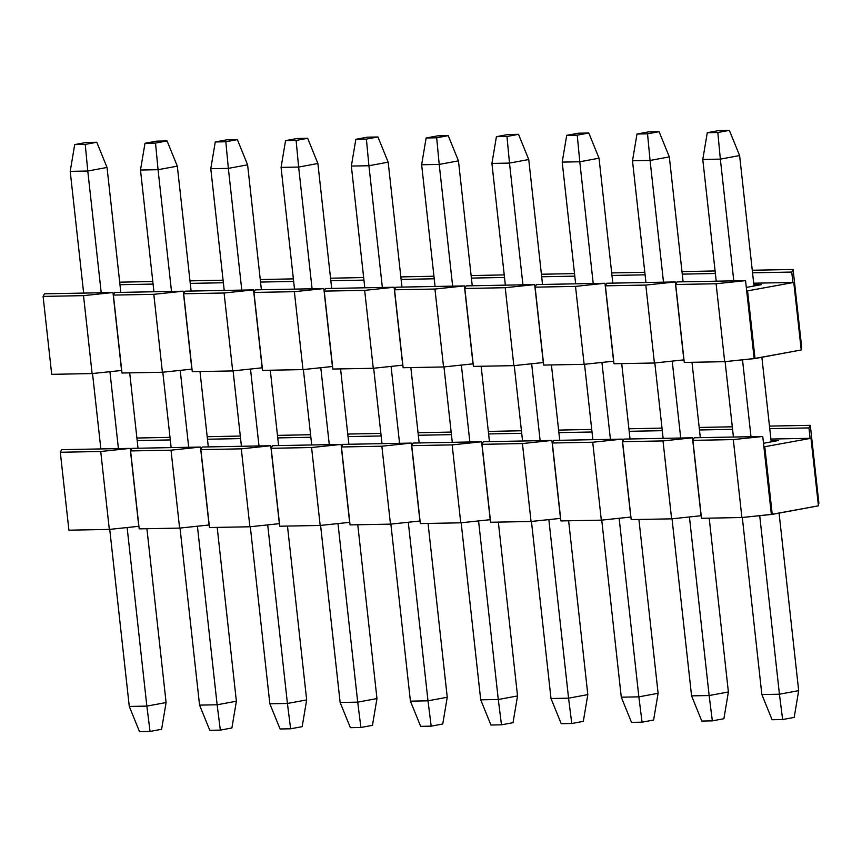 <?xml version="1.0" encoding="UTF-8"?>
<svg xmlns="http://www.w3.org/2000/svg" width="862" height="862" viewBox="0 0 862 862"><rect width="100%" height="100%" fill="white"/><g stroke="black" fill="none" stroke-linecap="round" stroke-linejoin="round"><path stroke-width="1.29" d="M733.303 439.598L762.751 436.484L694.222 437.767L692.886 440.363L733.303 439.598L692.886 440.363L701.485 518.288L741.902 517.523L733.303 439.598L741.902 517.523L771.361 514.409L762.751 436.484L733.303 439.598M769.885 426.087L810.302 425.332L769.885 426.087M769.755 428.651L808.955 427.918L810.302 425.332L808.955 427.918L769.755 428.651M694.222 437.767L762.751 436.484L771.361 514.409L818.437 505.822L810.98 438.295L818.437 505.822L772.233 514.388L764.777 446.85L772.233 514.388L741.902 517.523L701.485 518.288L692.886 440.363L694.222 437.767M778.515 440.504L771.081 440.644L778.515 440.504L763.506 443.283L778.515 440.504M68.906 530.184L60.308 452.259L61.644 449.662L130.173 448.38L131.326 458.767L130.173 448.38L100.725 451.494L109.323 529.419L138.782 526.305L131.326 458.767L138.911 526.305L109.323 529.419L100.725 451.494L130.173 448.38L61.644 449.662L60.308 452.259L100.725 451.494L60.308 452.259L68.906 530.184L109.323 529.419L68.906 530.184M139.191 528.859L130.593 450.934L131.94 448.348L200.469 447.055L201.611 457.442L200.469 447.055L171.01 450.179L179.608 528.104L209.067 524.98L201.611 457.442L209.197 524.98L179.608 528.104L171.01 450.179L200.469 447.055L131.94 448.348L130.593 450.934L171.01 450.179L130.593 450.934L139.191 528.859L179.608 528.104L139.191 528.859M209.477 527.533L200.878 449.608L202.225 447.022L270.754 445.729L271.896 456.127L270.754 445.729L241.295 448.854L249.894 526.779L279.353 523.654L271.896 456.127L279.482 523.654L249.894 526.779L241.295 448.854L270.754 445.729L202.225 447.022L200.878 449.608L241.295 448.854L200.878 449.608L209.477 527.533L249.894 526.779L209.477 527.533M279.773 526.219L271.164 448.294L272.511 445.697L341.04 444.415L342.182 454.802L341.04 444.415L311.581 447.529L320.179 525.454L349.638 522.34L342.182 454.802L349.767 522.34L320.179 525.454L311.581 447.529L341.04 444.415L272.511 445.697L271.164 448.294L311.581 447.529L271.164 448.294L279.773 526.219L320.179 525.454L279.773 526.219M350.058 524.893L341.449 446.969L342.796 444.383L411.325 443.09L412.467 453.477L411.325 443.09L381.866 446.214L390.464 524.139L419.923 521.014L412.467 453.477L420.063 521.014L390.464 524.139L381.866 446.214L411.325 443.09L342.796 444.383L341.449 446.969L381.866 446.214L341.449 446.969L350.058 524.893L390.464 524.139L350.058 524.893M420.344 523.568L411.734 445.643L413.081 443.057L481.61 441.764L482.752 452.162L481.61 441.764L452.151 444.889L460.761 522.814L490.209 519.689L482.752 452.162L490.349 519.689L460.761 522.814L452.151 444.889L481.61 441.764L413.081 443.057L411.734 445.643L452.151 444.889L411.734 445.643L420.344 523.568L460.761 522.814L420.344 523.568M490.629 522.253L482.02 444.329L483.366 441.732L551.895 440.45L553.048 450.837L551.895 440.45L522.437 443.564L531.046 521.488L560.494 518.374L553.048 450.837L560.634 518.364L531.046 521.488L522.437 443.564L551.895 440.45L483.366 441.732L482.02 444.329L522.437 443.564L482.02 444.329L490.629 522.253L531.046 521.488L490.629 522.253M560.914 520.928L552.316 443.003L553.652 440.417L622.181 439.124L623.334 449.511L622.181 439.124L592.722 442.238L601.331 520.163L630.79 517.049L623.334 449.511L630.919 517.049L601.331 520.163L592.722 442.238L622.181 439.124L553.652 440.417L552.316 443.003L592.722 442.238L552.316 443.003L560.914 520.928L601.331 520.163L560.914 520.928M631.199 519.603L622.601 441.678L623.937 439.092L692.466 437.799L693.619 448.197L692.466 437.799L663.007 440.924L671.617 518.849L701.075 515.724L693.619 448.197L701.205 515.724L671.617 518.849L663.007 440.924L622.601 441.678L631.199 519.603L671.617 518.849L631.199 519.603M699.47 429.976L732.581 429.351L699.47 429.976M732.301 426.798L699.19 427.455L732.301 426.798M622.601 441.678L663.007 440.924L692.466 437.799L623.937 439.092L622.601 441.678M662.296 430.677L629.185 431.302L662.296 430.677M628.904 428.78L662.005 428.112L628.904 428.78M592.011 432.002L558.899 432.616L592.011 432.002M558.619 430.095L591.72 429.438L558.619 430.095M521.715 433.317L488.603 433.942L521.715 433.317M488.334 431.42L521.435 430.763L488.334 431.42M451.429 434.642L418.318 435.267L451.429 434.642M418.038 432.746L451.149 432.077L418.038 432.746M381.144 435.967L348.032 436.592L381.144 435.967M347.752 434.06L380.864 433.403L347.752 434.06M310.859 437.282L277.747 437.907L310.859 437.282M277.467 435.385L310.579 434.728L277.467 435.385M240.573 438.607L207.462 439.232L240.573 438.607M207.182 436.711L240.293 436.053L207.182 436.711M170.288 439.932L137.177 440.557L170.288 439.932M136.896 438.025L170.008 437.368L136.896 438.025M810.097 438.305L808.955 427.918L810.097 438.305L810.98 438.295L763.904 446.872L810.98 438.295L770.897 439.049L810.097 438.305M818.286 504.442L818.9 503.257L810.302 425.332L818.9 503.257L818.286 504.442M86.254 142.456L74.703 144.6L85.241 144.407L96.792 142.262L86.254 142.456L96.792 142.262L107.028 167.454L120.82 292.38L107.028 167.454L96.792 142.262L85.241 144.407L74.703 144.6L86.254 142.456M129.699 372.869L138.028 448.229L129.699 372.869M146.906 528.718L166.097 702.541L161.603 729.295L150.053 731.439L139.515 731.633L129.278 706.441L109.733 529.376L129.278 706.441L139.515 731.633L150.053 731.439L161.603 729.295L166.097 702.541L146.906 528.718M100.854 448.93L92.525 373.526L100.854 448.93M83.646 293.08L70.21 171.355L74.703 144.6L70.21 171.355L87.773 171.021L85.241 144.407L87.773 171.021L107.028 167.454L87.773 171.021L101.21 292.746L87.773 171.021L70.21 171.355L83.646 293.08M109.927 371.684L118.417 448.596L109.927 371.684M127.134 527.533L146.852 706.107L166.097 702.541L146.852 706.107L150.053 731.439L146.852 706.107L129.278 706.441L146.852 706.107L127.134 527.533M156.539 141.142L144.988 143.275L155.526 143.081L167.077 140.937L156.539 141.142L167.077 140.937L177.313 166.14L191.105 291.054L177.313 166.14L167.077 140.937L155.526 143.081L144.988 143.275L156.539 141.142M199.995 371.544L208.313 446.904L199.995 371.544M217.192 527.393L236.382 701.215L231.889 727.97L220.338 730.114L209.8 730.308L199.564 705.116L180.018 528.061L199.564 705.116L209.8 730.308L220.338 730.114L231.889 727.97L236.382 701.215L217.192 527.393M171.139 447.604L162.81 372.212L171.139 447.604M153.932 291.755L140.495 170.029L144.988 143.275L140.495 170.029L158.058 169.706L155.526 143.081L158.058 169.706L177.313 166.14L158.058 169.706L171.506 291.431L158.058 169.706L140.495 170.029L153.932 291.755M180.212 370.369L188.703 447.281L180.212 370.369M197.42 526.219L217.138 704.782L236.382 701.215L217.138 704.782L220.338 730.114L217.138 704.782L199.564 705.116L217.138 704.782L197.42 526.219M226.825 139.816L215.274 141.961L225.822 141.756L237.362 139.622L226.825 139.816L237.362 139.622L247.599 164.814L261.391 289.74L247.599 164.814L237.362 139.622L225.822 141.756L215.274 141.961L226.825 139.816M270.28 370.218L278.598 445.589L270.28 370.218M287.477 526.068L306.667 699.901L302.174 726.655L290.623 728.789L280.085 728.993L269.849 703.791L250.303 526.736L269.849 703.791L280.085 728.993L290.623 728.789L302.174 726.655L306.667 699.901L287.477 526.068M241.425 446.29L233.096 370.886L241.425 446.29M224.217 290.44L210.781 168.715L215.274 141.961L210.781 168.715L228.355 168.381L225.822 141.756L228.355 168.381L247.599 164.814L228.355 168.381L241.791 290.106L228.355 168.381L210.781 168.715L224.217 290.44M250.497 369.044L258.999 445.956L250.497 369.044M267.705 524.893L287.423 703.467L306.667 699.901L287.423 703.467L290.623 728.789L287.423 703.467L269.849 703.791L287.423 703.467L267.705 524.893M297.11 138.491L285.559 140.635L296.108 140.441L307.659 138.297L297.11 138.491L307.659 138.297L317.884 163.489L331.676 288.414L317.884 163.489L307.659 138.297L296.108 140.441L285.559 140.635L297.11 138.491M340.565 368.904L348.884 444.264L340.565 368.904M357.773 524.753L376.963 698.576L372.459 725.33L360.909 727.474L350.371 727.668L340.134 702.476L320.589 525.411L340.134 702.476L350.371 727.668L360.909 727.474L372.459 725.33L376.963 698.576L357.773 524.753M311.71 444.964L303.381 369.561L311.71 444.964M294.502 289.115L281.066 167.39L285.559 140.635L281.066 167.39L298.64 167.056L296.108 140.441L298.64 167.056L317.884 163.489L298.64 167.056L312.076 288.781L298.64 167.056L281.066 167.39L294.502 289.115M320.793 367.718L329.284 444.63L320.793 367.718M337.99 523.568L357.708 702.142L376.963 698.576L357.708 702.142L360.909 727.474L357.708 702.142L340.134 702.476L357.708 702.142L337.99 523.568M367.395 137.177L355.844 139.31L366.393 139.116L377.944 136.972L367.395 137.177L377.944 136.972L388.169 162.175L401.961 287.089L388.169 162.175L377.944 136.972L366.393 139.116L355.844 139.31L367.395 137.177M410.851 367.578L419.169 442.939L410.851 367.578M428.058 523.428L447.249 697.25L442.745 724.005L431.194 726.149L420.656 726.343L410.42 701.151L390.874 524.096L410.42 701.151L420.656 726.343L431.194 726.149L442.745 724.005L447.249 697.25L428.058 523.428M381.995 443.639L373.666 368.246L381.995 443.639M364.788 287.789L351.351 166.064L355.844 139.31L351.351 166.064L368.925 165.741L366.393 139.116L368.925 165.741L388.169 162.175L368.925 165.741L382.362 287.466L368.925 165.741L351.351 166.064L364.788 287.789M391.079 366.404L399.569 443.316L391.079 366.404M408.286 522.243L427.994 700.817L447.249 697.25L427.994 700.817L431.194 726.149L427.994 700.817L410.42 701.151L427.994 700.817L408.286 522.243M437.68 135.851L426.13 137.995L436.678 137.791L448.229 135.657L437.68 135.851L448.229 135.657L458.455 160.849L472.247 285.775L458.455 160.849L448.229 135.657L436.678 137.791L426.13 137.995L437.68 135.851M481.136 366.253L489.454 441.624L481.136 366.253M498.344 522.103L517.534 695.936L513.03 722.69L501.49 724.823L490.941 725.028L480.716 699.825L461.159 522.771L480.716 699.825L490.941 725.028L501.49 724.823L513.03 722.69L517.534 695.936L498.344 522.103M452.281 442.325L443.962 366.921L452.281 442.325M435.073 286.475L421.637 164.75L426.13 137.995L421.637 164.75L439.211 164.416L436.678 137.791L439.211 164.416L458.455 160.849L439.211 164.416L452.647 286.141L439.211 164.416L421.637 164.75L435.073 286.475M461.364 365.079L469.855 441.99L461.364 365.079M478.572 520.928L498.279 699.502L517.534 695.936L498.279 699.502L501.49 724.823L498.279 699.502L480.716 699.825L498.279 699.502L478.572 520.928M507.966 134.526L496.415 136.67L506.964 136.476L518.515 134.332L507.966 134.526L518.515 134.332L528.74 159.524L542.532 284.449L528.74 159.524L518.515 134.332L506.964 136.476L496.415 136.67L507.966 134.526M551.421 364.938L559.74 440.299L551.421 364.938M568.629 520.788L587.819 694.61L583.326 721.365L571.775 723.509L561.227 723.703L551.001 698.511L531.445 521.445L551.001 698.511L561.227 723.703L571.775 723.509L583.326 721.365L587.819 694.61L568.629 520.788M522.566 440.999L514.248 365.596L522.566 440.999M505.358 285.15L491.922 163.424L496.415 136.67L491.922 163.424L509.496 163.09L506.964 136.476L509.496 163.09L528.74 159.524L509.496 163.09L522.932 284.816L509.496 163.09L491.922 163.424L505.358 285.15M531.649 363.753L540.14 440.665L531.649 363.753M548.857 519.603L568.564 698.177L587.819 694.61L568.564 698.177L571.775 723.509L568.564 698.177L551.001 698.511L568.564 698.177L548.857 519.603M578.251 133.211L566.711 135.345L577.249 135.151L588.8 133.007L578.251 133.211L588.8 133.007L599.036 158.209L612.817 283.124L599.036 158.209L588.8 133.007L577.249 135.151L566.711 135.345L578.251 133.211M621.707 363.613L630.025 438.973L621.707 363.613M638.914 519.463L658.105 693.285L653.611 720.039L642.061 722.184L631.512 722.378L621.286 697.186L601.741 520.12L621.286 697.186L631.512 722.378L642.061 722.184L653.611 720.039L658.105 693.285L638.914 519.463M592.851 439.674L584.533 364.27L592.851 439.674M575.644 283.824L562.207 162.099L566.711 135.345L562.207 162.099L579.781 161.776L577.249 135.151L579.781 161.776L599.036 158.209L579.781 161.776L593.218 283.501L579.781 161.776L562.207 162.099L575.644 283.824M601.935 362.428L610.425 439.351L601.935 362.428M619.142 518.277L638.85 696.852L658.105 693.285L638.85 696.852L642.061 722.184L638.85 696.852L621.286 697.186L638.85 696.852L619.142 518.277M648.547 131.886L636.996 134.03L647.534 133.825L659.085 131.692L648.547 131.886L659.085 131.692L669.321 156.884L683.113 281.809L669.321 156.884L659.085 131.692L647.534 133.825L636.996 134.03L648.547 131.886M691.992 362.288L700.31 437.659L691.992 362.288M709.2 518.137L728.39 691.971L723.897 718.725L712.346 720.858L701.797 721.063L691.572 695.86L672.026 518.805L691.572 695.86L701.797 721.063L712.346 720.858L723.897 718.725L728.39 691.971L709.2 518.137M663.137 438.359L654.818 362.956L663.137 438.359M645.94 282.51L632.492 160.785L636.996 134.03L632.492 160.785L650.067 160.451L647.534 133.825L650.067 160.451L669.321 156.884L650.067 160.451L663.503 282.176L650.067 160.451L632.492 160.785L645.94 282.51M672.22 361.113L680.711 438.025L672.22 361.113M689.428 516.963L709.146 695.537L728.39 691.971L709.146 695.537L712.346 720.858L709.146 695.537L691.572 695.86L709.146 695.537L689.428 516.963M718.833 130.561L707.282 132.705L717.82 132.511L729.371 130.367L718.833 130.561L729.371 130.367L739.607 155.559L754.002 286.012L739.607 155.559L729.371 130.367L717.82 132.511L707.282 132.705L718.833 130.561M761.868 357.267L771.21 441.861L761.868 357.267M779.076 513.116L798.675 690.645L794.182 717.399L782.631 719.544L772.093 719.738L761.857 694.546L742.311 517.48L761.857 694.546L772.093 719.738L782.631 719.544L794.182 717.399L798.675 690.645L779.076 513.116M733.422 437.034L725.104 361.631L733.422 437.034M716.225 281.184L702.778 159.459L707.282 132.705L702.778 159.459L720.352 159.125L717.82 132.511L720.352 159.125L739.607 155.559L720.352 159.125L733.788 280.85L720.352 159.125L702.778 159.459L716.225 281.184M742.505 359.788L750.996 436.7L742.505 359.788M759.713 515.638L779.431 694.212L798.675 690.645L779.431 694.212L782.631 719.544L779.431 694.212L761.857 694.546L779.431 694.212L759.713 515.638M716.096 283.749L745.555 280.635L677.026 281.917L675.679 284.514L716.096 283.749L675.679 284.514L684.277 362.439L724.694 361.674L716.096 283.749L724.694 361.674L754.153 358.56L745.555 280.635L716.096 283.749M752.677 270.237L793.094 269.483L752.677 270.237M752.548 272.801L791.747 272.069L793.094 269.483L791.747 272.069L752.548 272.801M677.026 281.917L745.555 280.635L754.153 358.56L801.229 349.972L793.773 282.445L801.229 349.972L755.026 358.538L747.58 291L755.026 358.538L724.694 361.674L684.277 362.439L675.679 284.514L677.026 281.917M761.308 284.654L753.873 284.794L761.308 284.654L746.298 287.434L761.308 284.654M51.698 374.334L43.1 296.409L44.447 293.813L112.976 292.53L114.118 302.918L112.976 292.53L83.517 295.644L92.115 373.569L121.574 370.455L114.118 302.918L121.704 370.455L92.115 373.569L83.517 295.644L112.976 292.53L44.447 293.813L43.1 296.409L83.517 295.644L43.1 296.409L51.698 374.334L92.115 373.569L51.698 374.334M121.995 373.009L113.385 295.084L114.732 292.498L183.261 291.205L184.403 301.592L183.261 291.205L153.802 294.33L162.401 372.255L191.86 369.13L184.403 301.592L191.989 369.13L162.401 372.255L153.802 294.33L183.261 291.205L114.732 292.498L113.385 295.084L153.802 294.33L113.385 295.084L121.995 373.009L162.401 372.255L121.995 373.009M192.28 371.684L183.671 293.759L185.018 291.173L253.547 289.88L254.689 300.278L253.547 289.88L224.088 293.005L232.686 370.929L262.145 367.805L254.689 300.278L262.285 367.805L232.686 370.929L224.088 293.005L253.547 289.88L185.018 291.173L183.671 293.759L224.088 293.005L183.671 293.759L192.28 371.684L232.686 370.929L192.28 371.684M262.565 370.369L253.956 292.444L255.303 289.847L323.832 288.565L324.974 298.952L323.832 288.565L294.373 291.679L302.982 369.604L332.43 366.49L324.974 298.952L332.57 366.49L302.982 369.604L294.373 291.679L323.832 288.565L255.303 289.847L253.956 292.444L294.373 291.679L253.956 292.444L262.565 370.369L302.982 369.604L262.565 370.369M332.851 369.044L324.241 291.119L325.588 288.533L394.117 287.24L395.259 297.627L394.117 287.24L364.658 290.365L373.268 368.289L402.716 365.165L395.259 297.627L402.856 365.165L373.268 368.289L364.658 290.365L394.117 287.24L325.588 288.533L324.241 291.119L364.658 290.365L324.241 291.119L332.851 369.044L373.268 368.289L332.851 369.044M403.136 367.718L394.537 289.794L395.873 287.208L464.402 285.915L465.555 296.312L464.402 285.915L434.944 289.039L443.553 366.964L473.012 363.839L465.555 296.312L473.141 363.839L443.553 366.964L434.944 289.039L464.402 285.915L395.873 287.208L394.537 289.794L434.944 289.039L394.537 289.794L403.136 367.718L443.553 366.964L403.136 367.718M473.421 366.404L464.823 288.479L466.159 285.882L534.688 284.6L535.841 294.987L534.688 284.6L505.229 287.714L513.838 365.639L543.297 362.525L535.841 294.987L543.426 362.514L513.838 365.639L505.229 287.714L534.688 284.6L466.159 285.882L464.823 288.479L505.229 287.714L464.823 288.479L473.421 366.404L513.838 365.639L473.421 366.404M543.707 365.079L535.108 287.154L536.444 284.568L604.973 283.275L606.126 293.662L604.973 283.275L575.514 286.389L584.124 364.314L613.582 361.2L606.126 293.662L613.712 361.2L584.124 364.314L575.514 286.389L604.973 283.275L536.444 284.568L535.108 287.154L575.514 286.389L535.108 287.154L543.707 365.079L584.124 364.314L543.707 365.079M613.992 363.753L605.393 285.828L606.729 283.242L675.258 281.949L676.411 292.347L675.258 281.949L645.81 285.074L654.409 362.999L683.868 359.874L676.411 292.347L683.997 359.874L654.409 362.999L645.81 285.074L605.393 285.828L613.992 363.753L654.409 362.999L613.992 363.753M682.262 274.127L715.374 273.502L682.262 274.127M715.094 270.948L681.982 271.605L715.094 270.948M605.393 285.828L645.81 285.074L675.258 281.949L606.729 283.242L605.393 285.828M645.088 274.827L611.977 275.452L645.088 274.827M611.697 272.931L644.808 272.263L611.697 272.931M574.803 276.152L541.692 276.767L574.803 276.152M541.411 274.245L574.523 273.588L541.411 274.245M504.518 277.467L471.406 278.092L504.518 277.467M471.126 275.571L504.227 274.913L471.126 275.571M434.232 278.792L401.121 279.417L434.232 278.792M400.841 276.896L433.942 276.239L400.841 276.896M363.936 280.118L330.825 280.743L363.936 280.118M330.555 278.21L363.656 277.553L330.555 278.21M293.651 281.432L260.539 282.057L293.651 281.432M260.259 279.536L293.371 278.879L260.259 279.536M223.366 282.758L190.254 283.382L223.366 282.758M189.974 280.861L223.086 280.204L189.974 280.861M153.08 284.083L119.969 284.708L153.08 284.083M119.689 282.176L152.8 281.518L119.689 282.176M792.9 282.456L791.747 272.069L792.9 282.456L793.773 282.445L746.697 291.022L793.773 282.445L753.69 283.199L792.9 282.456M801.078 348.593L801.692 347.408L793.094 269.483L801.692 347.408L801.078 348.593"/></g></svg>
